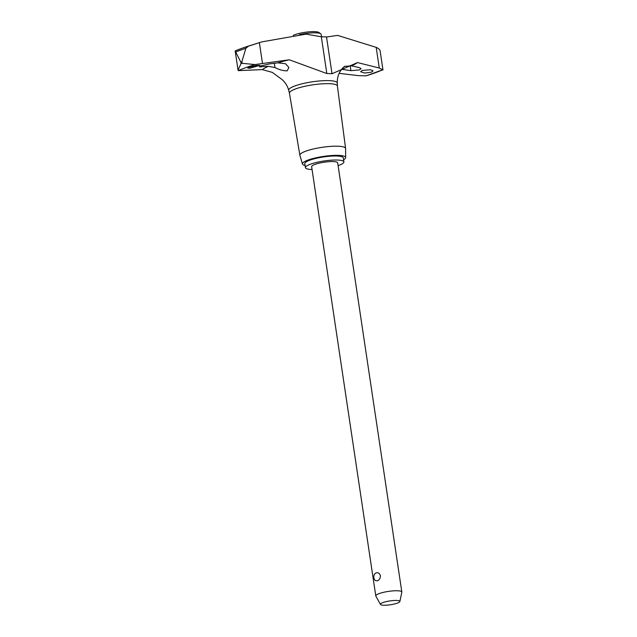 <?xml version="1.0" encoding="UTF-8"?>
<svg xmlns="http://www.w3.org/2000/svg" width="637" height="637" viewBox="0 0 637 637"><rect width="100%" height="100%" fill="white"/><g stroke="black" fill="none" stroke-linecap="round" stroke-linejoin="round"><path stroke-width="0.96" d="M289.477 93.265A24.238 4.777 -8.5 0 1 289.453 93.177A24.238 4.777 -8.5 0 1 295.735 88.861A24.238 4.777 -8.5 0 1 321.82 83.853A24.238 4.777 -8.5 0 1 337.395 86.011A24.238 4.777 -8.5 0 1 337.403 86.099M380.138 51.366C380.185 49.901 378.872 48.563 376.188 47.361L337.658 35.401L326.526 37.002A26.332 5.192 171.5 0 0 324.09 36.842A26.332 5.192 171.5 0 0 321.327 36.795L306.078 34.119L261.743 41.899L248.669 46.007L245.842 48.316L241.893 61.678L242.14 63.31L254.999 64.56L289.294 59.79A50.904 10.033 -8.5 0 0 277.907 62.848L285.472 63.724L288.895 67.45L287.152 70.85C283.354 70.874 279.285 69.775 274.945 67.546L268.344 66.32L259.227 66.845L260.891 65.906L269.276 63.939L277.907 62.848M289.461 93.225L288.712 90.335C287.606 86.122 285.392 82.539 282.087 79.585L272.333 72.403L262.317 69.6L238.278 70.643L238.031 70.054L241.025 63.716L240.778 62.084A93.671 18.465 -8.5 0 1 241.335 61.885A93.671 18.465 -8.5 0 1 241.893 61.678M241.025 63.716A93.671 18.465 -8.5 0 1 241.574 63.509A93.671 18.465 -8.5 0 1 242.14 63.31M370.615 69.751L373.067 70.882L371.482 72.164L364.754 73.048L360.63 71.742L362.206 70.428L370.615 69.751M344.513 66.383L351.481 65.85L359.34 67.61L361.091 68.621L359.483 69.919L350.915 70.667L341.591 69.274M289.302 59.79L326.821 73.534A26.332 5.192 -8.5 0 1 329.576 73.581A26.332 5.192 -8.5 0 1 332.012 73.749L357.508 62.569L379.278 68.032L382.773 69.767A88.424 17.43 -8.5 0 1 375.066 72.833A88.424 17.43 -8.5 0 1 366.052 75.851L358.368 75.628L339.139 73.351M249.417 67.188L256.026 65.507L259.92 65.3L250.07 68.183L247.777 68.111L249.417 67.188M238.278 70.643A88.424 17.43 -8.5 0 1 245.993 67.578A88.424 17.43 -8.5 0 1 254.999 64.56M240.778 62.084L235.172 50.952L238.031 70.054M305.091 165.493A21.833 4.308 -8.5 0 1 302.479 164.035L299.892 155.38A23.115 4.555 -8.5 0 1 299.868 155.277A23.115 4.555 -8.5 0 1 305.856 151.152A23.115 4.555 -8.5 0 1 330.738 146.375A23.115 4.555 -8.5 0 1 345.596 148.437A23.115 4.555 -8.5 0 1 345.604 148.556L345.652 157.578A21.833 4.308 -8.5 0 1 343.59 159.736M302.479 164.035A21.833 4.308 -8.5 0 1 308.117 160.038A21.833 4.308 -8.5 0 1 331.861 155.508A21.833 4.308 -8.5 0 1 345.652 157.578M321.51 36.795L321.144 34.358A15.798 3.113 171.5 0 0 320.73 33.785A15.798 3.113 171.5 0 0 299.334 34.685M293.211 35.385A14.141 2.787 -8.5 0 1 294.963 34.661A14.141 2.787 -8.5 0 1 308.802 31.85A14.141 2.787 -8.5 0 1 318.898 32.479L320.73 33.785M338.096 165.62A19.46 3.838 171.5 0 0 338.868 165.349A19.46 3.838 171.5 0 0 343.908 161.894A19.46 3.838 171.5 0 0 331.367 160.174A19.46 3.838 171.5 0 0 310.458 164.195A19.46 3.838 171.5 0 0 305.41 167.65A19.46 3.838 171.5 0 0 312.058 169.514M305.41 167.65L304.812 163.629A19.46 3.838 -8.5 0 1 309.853 160.174A19.46 3.838 -8.5 0 1 330.77 156.153A19.46 3.838 -8.5 0 1 343.311 157.872L343.908 161.894M380.456 604.441L375.846 596.097A13.162 2.596 -8.5 0 1 375.782 595.913A13.162 2.596 -8.5 0 1 379.198 593.58A13.162 2.596 -8.5 0 1 393.348 590.857A13.162 2.596 -8.5 0 1 401.828 592.02A13.162 2.596 -8.5 0 1 401.82 592.219L399.853 601.543A9.834 1.935 171.5 0 0 393.857 600.508A9.834 1.935 171.5 0 0 382.956 602.562A9.834 1.935 171.5 0 0 380.456 604.441A9.834 1.935 171.5 0 0 387.081 605.15A9.834 1.935 171.5 0 0 397.305 603.143A9.834 1.935 171.5 0 0 399.853 601.543M375.782 595.913L311.644 166.719A13.162 2.596 -8.5 0 1 315.052 164.378A13.162 2.596 -8.5 0 1 329.202 161.663A13.162 2.596 -8.5 0 1 337.682 162.825L401.828 592.02M376.101 572.846C378.139 572.321 379.58 573.292 380.424 575.744C380.337 578.364 379.294 580.068 377.295 580.856L375.161 580.45A5.184 5.184 0 0 1 375.01 573.619L376.101 572.846M382.773 69.767L366.052 75.851M235.228 50.888L242.785 47.99A90.629 17.86 -8.5 0 1 248.669 46.007M288.712 90.335A24.556 4.841 -8.5 0 1 295.058 85.876A24.556 4.841 -8.5 0 1 329.385 80.644A24.556 4.841 -8.5 0 1 337.276 83.081C337.172 78.845 338.064 75.062 339.943 71.742L342.467 68.239L344.76 66.216M357.508 62.569A50.904 10.033 -8.5 0 1 351.481 65.85M235.953 51.916A92.142 18.162 -8.5 0 1 240.682 50.108A92.142 18.162 -8.5 0 1 245.842 48.316M341.918 69.322A50.904 10.033 -8.5 0 1 341.44 69.473M350.915 70.667L350.167 65.619M262.317 69.6A50.904 10.033 -8.5 0 1 268.344 66.32M274.945 67.546L274.308 63.302M260.852 66.996L260.7 65.969M332.012 73.749L326.526 37.002M379.278 68.032L376.188 47.361M326.821 73.534L321.327 36.795M262.46 63.27L259.37 42.599M235.244 50.888A90.629 17.86 -8.5 0 1 242.785 47.99L261.743 41.899M345.596 148.437L337.395 86.011M299.868 155.277L289.453 93.177M382.98 70.022L380.122 50.92M337.403 86.059L337.276 83.081"/></g></svg>

